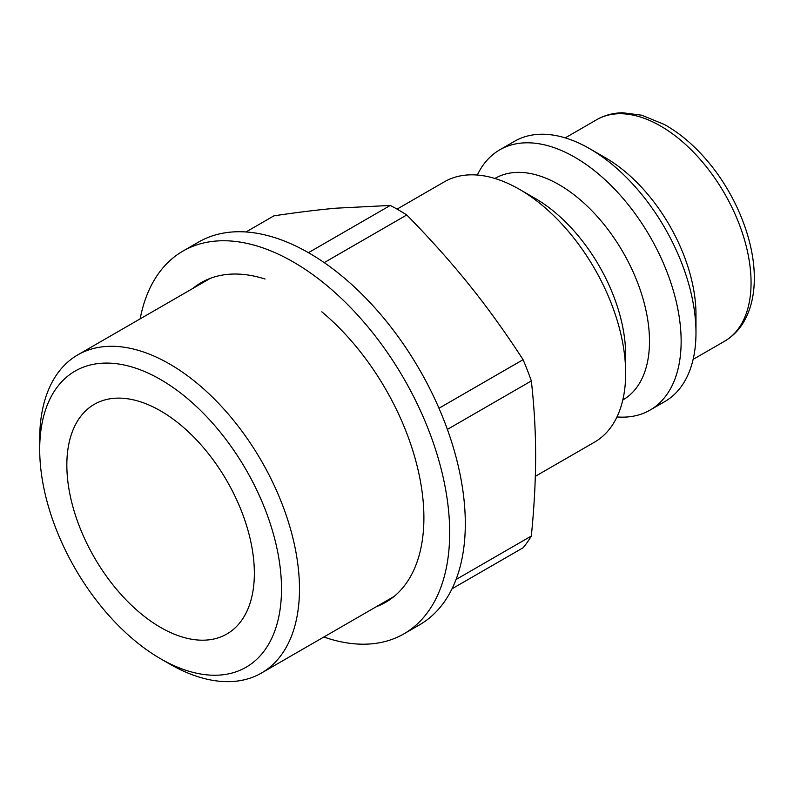 <?xml version="1.0" encoding="UTF-8"?>
<svg xmlns="http://www.w3.org/2000/svg" width="794" height="794" viewBox="0 0 794 794"><rect width="100%" height="100%" fill="white"/><g stroke="black" fill="none" stroke-linecap="round" stroke-linejoin="round"><path stroke-width="1.19" d="M452.024 588.801L523.087 547.771A210.489 121.522 -120 0 0 531.335 536.039L456.054 579.511M246.011 231.967L273.93 215.839C297.333 212.345 318.146 209.785 336.388 208.167L390.271 205.448L308.449 252.681M324.2 262.625L406.756 214.966C430.149 238.815 450.972 262.109 469.214 284.848C487.506 307.556 505.46 332.507 523.087 359.682L438.983 408.245M447.379 429.405L531.335 380.931A210.489 121.522 -120 0 0 523.087 359.682M406.756 214.966A210.489 121.522 -120 0 0 390.271 205.448M531.335 380.931C534.213 406.617 535.642 431.638 535.622 456.014C535.642 480.35 534.213 507.029 531.335 536.039M160.596 658.762L169.588 663.953A183.682 106.049 -120 0 0 261.424 673.054A183.682 106.049 -120 0 0 299.477 588.959A183.682 106.049 -120 0 0 219.293 404.106A183.682 106.049 -120 0 0 77.743 354.898A183.682 106.049 -120 0 0 39.7 438.983L39.7 449.354A170.978 98.714 60 0 1 160.596 379.552A170.978 98.714 60 0 1 281.503 588.959A170.978 98.714 60 0 1 160.596 658.762A170.978 98.714 60 0 1 39.7 449.354M254.358 573.288A132.588 76.552 -120 0 0 196.475 439.856A132.588 76.552 -120 0 0 94.307 404.335A132.588 76.552 -120 0 0 94.307 557.438A132.588 76.552 -120 0 0 226.895 633.989A132.588 76.552 -120 0 0 254.358 573.288M535.315 476.331L594.547 442.139A150.265 86.754 -120 0 0 625.662 373.349A150.265 86.754 -120 0 0 519.415 189.309A150.265 86.754 -120 0 0 444.273 181.866L397.069 209.12M616.978 416.939A150.265 86.754 -120 0 0 650.018 410.111L664.856 401.546A150.265 86.754 -120 0 0 695.981 332.755L695.981 314.484A127.894 73.842 -120 0 0 605.554 157.847L589.724 148.716A150.265 86.754 -120 0 0 514.591 141.272L499.744 149.838A150.265 86.754 -120 0 0 477.323 175.047M695.981 332.755A150.265 86.754 -120 0 0 589.724 148.716M650.018 410.111A150.265 86.754 -120 0 0 681.143 341.321A150.265 86.754 -120 0 0 615.549 190.103A150.265 86.754 -120 0 0 499.744 149.838M622.804 399.987L623.012 399.868A127.894 73.842 -120 0 0 649.492 341.321A127.894 73.842 -120 0 0 593.674 212.613A127.894 73.842 -120 0 0 495.119 178.352L494.91 178.471M625.662 373.349L625.662 355.077A127.894 73.842 -120 0 0 535.235 198.44L519.415 189.309M392.127 597.594A184.526 106.535 -120 0 0 393.159 597.197M321.808 311.814A184.526 106.535 60 0 1 418.706 472.738A184.526 106.535 60 0 1 385.686 602.279A184.526 106.535 60 0 1 376.505 606.616M209.308 278.744A184.526 106.535 -120 0 0 208.445 279.438M192.813 288.46A184.526 106.535 60 0 1 201.16 282.674A184.526 106.535 60 0 1 265.037 279.031M140.151 318.86A220.98 127.586 60 0 1 182.928 251.103A220.98 127.586 60 0 1 403.918 378.688A220.98 127.586 60 0 1 403.908 633.85A220.98 127.586 60 0 1 323.833 637.016M182.928 251.103L198.56 242.081A220.98 127.586 60 0 1 419.54 369.667A220.98 127.586 60 0 1 419.54 624.838L403.908 633.85M724.575 341.231C732.356 336.686 738.668 330.373 743.521 322.304C750.737 310.007 754.33 295.299 754.3 278.178C754.568 239.957 735.214 192.803 706.074 159.405C693.122 144.448 679.217 132.806 664.36 124.479L641.671 115.19L622.685 112.768C613.216 112.917 604.542 115.229 596.681 119.715A127.894 73.842 60 0 1 695.236 153.976A127.894 73.842 60 0 1 751.064 282.684A127.894 73.842 60 0 1 724.575 341.231L693.122 359.394M210.341 278.337L77.743 354.898M394.023 596.493L261.424 673.054M596.681 119.715L565.229 137.878"/></g></svg>
